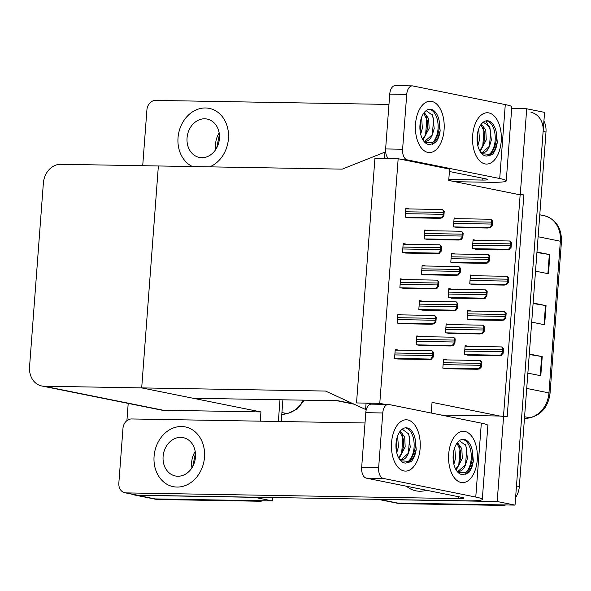 <?xml version="1.0" encoding="UTF-8"?>
<svg xmlns="http://www.w3.org/2000/svg" width="591" height="591" viewBox="0 0 591 591"><rect width="100%" height="100%" fill="white"/><g stroke="black" fill="none" stroke-linecap="round" stroke-linejoin="round"><path stroke-width="0.89" d="M431.245 413.035L432.043 402.368L499.89 416.042L507.174 416.825L523.862 194.897L516.578 194.114L448.732 180.44L449.588 169.092L398.164 158.735L374.923 158.329L356.528 402.944L379.777 403.343L398.164 158.735M335.74 400.491A19.244 15.839 -78.6 0 0 338.104 400.75L193.109 398.26L141.692 387.895L325.538 391.057L365.6 409.482L366.08 403.114L356.528 402.944L374.923 158.329L384.475 158.499L384.955 152.123L342.226 169.129L60.718 164.291A19.244 15.839 -78.6 0 0 43.365 183.136L29.55 366.819A19.244 15.839 -78.6 0 0 41.673 385.96A19.244 15.839 -78.6 0 0 44.037 386.211L141.692 387.895L158.373 165.968L141.692 387.895L260.949 411.934L260.254 421.169M441.137 415.03L499.89 416.042M503.606 416.101L497.186 501.508L515.034 505.106L397.743 503.089A19.244 15.839 101.4 0 1 395.379 502.838A19.244 15.839 101.4 0 0 397.743 503.089L499.114 504.832L501.973 505.408L400.602 503.665A19.244 15.839 101.4 0 1 398.238 503.414L378.004 499.329M497.186 501.508L379.887 499.491A19.244 15.839 101.4 0 1 378.063 499.336M511.695 108.515L526.714 108.774L544.57 112.371L515.034 505.106M526.714 108.774L520.294 194.18M503.51 416.101L520.146 194.838L516.578 194.114M520.146 194.838L523.862 194.897M457.73 218.677L454.124 217.953L453.452 226.878L458.476 227.535M401.488 314.877L397.883 314.153L397.211 323.07L402.235 323.728M404.141 279.565L400.535 278.841L399.871 287.765L404.894 288.423M406.793 244.26L403.195 243.529L402.523 252.453L407.546 253.111M409.452 208.948L405.847 208.224L405.175 217.148L410.206 217.806M455.07 253.99L451.472 253.266L450.8 262.182L455.824 262.84M452.418 289.302L448.813 288.571L448.141 297.495L453.171 298.152M449.766 324.607L446.161 323.883L445.488 332.807L450.512 333.457M398.829 350.19L395.231 349.458L394.559 358.382L399.582 359.04M447.106 359.919L443.501 359.188L442.836 368.112L447.86 368.769M476.678 240.426L473.081 239.695L472.408 248.619L477.432 249.276M423.097 301.314L419.492 300.583L418.82 309.507L423.85 310.164M425.749 266.002L422.144 265.278L421.479 274.194L426.503 274.852M428.409 230.689L424.803 229.965L424.131 238.89L429.155 239.547M474.026 275.731L470.421 275.007L469.749 283.931L474.78 284.581M471.374 311.043L467.769 310.312L467.097 319.236L472.12 319.894M420.437 336.619L416.84 335.895L416.167 344.819L421.191 345.469M468.715 346.348L465.117 345.624L464.445 354.548L469.468 355.206M379.777 403.343L384.852 404.37M384.955 152.123L385.694 152.271M365.6 409.482L366.309 409.629M366.08 403.114L371.178 404.141M263.069 500.776A19.244 15.839 101.4 0 1 259.316 501.234L256.464 500.658L155.093 498.915A19.244 15.839 101.4 0 1 152.729 498.664A19.244 15.839 101.4 0 0 155.093 498.915L272.385 500.932L254.529 497.334L137.238 495.317A19.244 15.839 101.4 0 1 134.874 495.066A19.244 15.839 101.4 0 1 132.273 494.253M279.994 399.752L278.361 421.486L279.994 399.752M272.643 497.519L272.385 500.932M126.91 420.644L128.203 403.402M41.673 385.96L160.929 409.999A19.244 15.839 -78.6 0 0 163.293 410.25L260.949 411.934M531.006 112.356A19.244 15.839 101.4 0 1 543.129 131.49L516.475 485.987L519.334 486.563A19.244 15.839 101.4 0 1 515.611 497.511M543.919 121.022A19.244 15.839 101.4 0 1 545.988 132.066L519.334 486.563M505.719 504.95A19.244 15.839 101.4 0 1 501.973 505.408M536.968 252.039L549.889 254.64L548.455 273.759L535.527 271.158M529.3 354.009L542.22 356.617L540.787 375.736L527.859 373.135M533.134 303.02L546.054 305.628L544.621 324.747L531.693 322.147M533.097 303.501L545.493 305.525A5.134 0.436 4.3 0 1 546.054 305.628M529.263 354.489L541.659 356.513A5.134 0.436 4.3 0 1 542.22 356.617M536.931 252.512L549.327 254.536A5.134 0.436 4.3 0 1 549.889 254.64M259.316 501.234L157.945 499.491A19.244 15.839 101.4 0 1 155.581 499.24L134.874 495.066M282.89 399.804L281.257 421.531M501.87 346.939L503.495 348.646L503.148 353.248L501.249 355.221C500.599 355.014 500.991 354.312 502.424 353.1A3.206 1.803 91 0 1 502.357 351.719L502.498 349.813A3.206 1.803 91 0 1 502.764 348.498L501.707 346.917L465.065 346.289M467.533 355.169L498.797 355.708L501.604 355.294M503.148 353.248L502.424 353.1M503.495 348.646L502.764 348.498M480.261 360.503L481.879 362.209L481.539 366.812L479.641 368.791C478.991 368.585 479.382 367.875 480.815 366.671A3.206 1.803 91 0 1 480.749 365.29L480.889 363.376A3.206 1.803 91 0 1 481.155 362.061L480.099 360.48L443.457 359.853M445.924 368.74L477.188 369.272L479.995 368.858M481.539 366.812L480.815 366.671M481.879 362.209L481.155 362.061M453.593 337.21L455.218 338.909L454.871 343.519L452.972 345.491C452.322 345.284 452.713 344.583 454.147 343.371A3.206 1.803 91 0 1 454.08 341.99L454.22 340.076A3.206 1.803 91 0 1 454.494 338.769L453.437 337.188L416.788 336.56M419.255 345.44L450.519 345.979L453.327 345.565M454.871 343.519L454.147 343.371M455.218 338.909L454.494 338.769M431.984 350.773L433.609 352.48L433.262 357.082L431.364 359.062C430.713 358.855 431.105 358.146 432.538 356.942A3.206 1.803 91 0 1 432.472 355.56L432.612 353.647A3.206 1.803 91 0 1 432.885 352.332L431.822 350.751L395.18 350.123M397.647 359.003L428.911 359.542L431.718 359.129M433.262 357.082L432.538 356.942M433.609 352.48L432.885 352.332M434.644 315.461L436.261 317.168L435.914 321.777L434.016 323.75C433.366 323.543 433.757 322.834 435.19 321.63A3.206 1.803 91 0 1 435.124 320.248L435.272 318.335A3.206 1.803 91 0 1 435.537 317.02L434.481 315.446L397.832 314.811M400.299 323.698L431.563 324.237L434.37 323.824M435.914 321.777L435.19 321.63M436.261 317.168L435.537 317.02M437.296 280.156L438.914 281.863L438.574 286.465L436.675 288.438C436.025 288.238 436.417 287.529 437.842 286.317A3.206 1.803 91 0 1 437.783 284.936L437.924 283.03A3.206 1.803 91 0 1 438.19 281.715L437.133 280.134L400.491 279.506M402.959 288.386L434.222 288.925L437.03 288.511M438.574 286.465L437.842 286.317M438.914 281.863L438.19 281.715M439.948 244.844L441.573 246.55L441.226 251.16L439.327 253.133C438.677 252.926 439.069 252.217 440.502 251.012A3.206 1.803 91 0 1 440.435 249.631L440.576 247.718A3.206 1.803 91 0 1 440.849 246.403L439.793 244.829L403.143 244.194M405.611 253.081L436.875 253.613L439.682 253.207M441.226 251.16L440.502 251.012M441.573 246.55L440.849 246.403M442.607 209.539L444.225 211.238L443.878 215.848L441.979 217.82C441.337 217.614 441.728 216.912 443.154 215.7A3.206 1.803 91 0 1 443.087 214.319L443.235 212.405A3.206 1.803 91 0 1 443.501 211.098L442.445 209.517L405.795 208.889M408.27 217.769L439.534 218.308L442.341 217.894M443.878 215.848L443.154 215.7M444.225 211.238L443.501 211.098M482.913 325.198L484.539 326.897L484.192 331.507L482.293 333.479C481.643 333.272 482.034 332.57 483.468 331.359A3.206 1.803 91 0 1 483.401 329.977L483.541 328.064A3.206 1.803 91 0 1 483.815 326.757L482.758 325.176L446.109 324.548M448.576 333.427L479.84 333.967L482.648 333.553M484.192 331.507L483.468 331.359M484.539 326.897L483.815 326.757M485.573 289.885L487.191 291.592L486.844 296.194L484.945 298.174C484.302 297.967 484.694 297.258 486.12 296.054A3.206 1.803 91 0 1 486.053 294.673L486.201 292.759A3.206 1.803 91 0 1 486.467 291.444L485.41 289.863L448.761 289.235M451.236 298.115L482.5 298.654L485.307 298.241M486.844 296.194L486.12 296.054M487.191 291.592L486.467 291.444M488.225 254.573L489.85 256.28L489.503 260.89L487.605 262.862C486.954 262.655 487.346 261.946 488.779 260.742A3.206 1.803 91 0 1 488.713 259.36L488.853 257.447A3.206 1.803 91 0 1 489.126 256.139L488.063 254.558L451.421 253.923M453.888 262.81L485.152 263.35L487.959 262.936M489.503 260.89L488.779 260.742M489.85 256.28L489.126 256.139M490.877 219.268L492.502 220.975L492.155 225.577L490.257 227.55C489.607 227.35 489.998 226.641 491.431 225.43A3.206 1.803 91 0 1 491.365 224.048L491.513 222.142A3.206 1.803 91 0 1 491.778 220.827L490.722 219.246L454.073 218.618M456.54 227.498L487.804 228.037L490.611 227.624M492.155 225.577L491.431 225.43M492.502 220.975L491.778 220.827M504.522 311.627L506.147 313.333L505.8 317.936L503.901 319.916C503.251 319.709 503.643 319 505.076 317.795A3.206 1.803 91 0 1 505.01 316.414L505.157 314.501A3.206 1.803 91 0 1 505.423 313.186L504.367 311.612L467.717 310.977M470.185 319.864L501.449 320.396L504.256 319.982M505.8 317.936L505.076 317.795M506.147 313.333L505.423 313.186M507.181 276.322L508.799 278.021L508.452 282.631L506.553 284.603C505.911 284.397 506.302 283.695 507.728 282.483A3.206 1.803 91 0 1 507.662 281.102L507.809 279.188A3.206 1.803 91 0 1 508.075 277.881L507.019 276.3L470.377 275.672M472.844 284.552L504.108 285.091L506.915 284.677M508.452 282.631L507.728 282.483M508.799 278.021L508.075 277.881M509.834 241.01L511.459 242.716L511.112 247.319L509.213 249.299C508.563 249.092 508.954 248.383 510.388 247.178A3.206 1.803 91 0 1 510.321 245.797L510.461 243.884A3.206 1.803 91 0 1 510.735 242.569L509.671 240.988L473.029 240.36M475.496 249.239L506.76 249.779L509.568 249.365M511.112 247.319L510.388 247.178M511.459 242.716L510.735 242.569M456.252 301.898L457.87 303.604L457.523 308.207L455.624 310.186C454.981 309.98 455.365 309.27 456.799 308.066A3.206 1.803 91 0 1 456.732 306.685L456.88 304.771A3.206 1.803 91 0 1 457.146 303.456L456.089 301.875L419.44 301.247M421.915 310.127L453.179 310.667L455.979 310.253M457.523 308.207L456.799 308.066M457.87 303.604L457.146 303.456M458.904 266.585L460.522 268.292L460.182 272.902L458.284 274.874C457.633 274.667 458.025 273.958 459.458 272.754A3.206 1.803 91 0 1 459.392 271.372L459.532 269.459A3.206 1.803 91 0 1 459.798 268.144L458.742 266.571L422.1 265.935M424.567 274.822L455.831 275.362L458.638 274.948M460.182 272.902L459.458 272.754M460.522 268.292L459.798 268.144M461.556 231.28L463.181 232.987L462.834 237.589L460.936 239.562C460.286 239.362 460.677 238.653 462.11 237.442A3.206 1.803 91 0 1 462.044 236.06L462.184 234.154A3.206 1.803 91 0 1 462.458 232.839L461.401 231.258L424.752 230.63M427.219 239.51L458.483 240.049L461.29 239.636M462.834 237.589L462.11 237.442M463.181 232.987L462.458 232.839M415.517 124.014A25.657 14.406 -89 0 1 420.349 107.88A25.657 14.406 -89 0 1 436.638 104.06A25.657 14.406 -89 0 1 444.085 129.776A25.657 14.406 -89 0 1 434.474 150.986A25.657 14.406 -89 0 1 419.706 145.571A25.657 14.406 -89 0 1 415.517 124.014A25.657 14.406 -89 0 1 430.241 101.238A25.657 14.406 -89 0 1 444.085 129.776A25.657 14.406 -89 0 1 429.362 152.552A25.657 14.406 -89 0 1 415.517 124.014M472.645 135.531A25.657 14.406 -89 0 1 477.484 119.397A25.657 14.406 -89 0 1 493.773 115.577A25.657 14.406 -89 0 1 501.212 141.293A25.657 14.406 -89 0 1 491.609 162.503A25.657 14.406 -89 0 1 476.834 157.088A25.657 14.406 -89 0 1 472.645 135.531A25.657 14.406 -89 0 1 487.376 112.755A25.657 14.406 -89 0 1 501.212 141.293A25.657 14.406 -89 0 1 486.489 164.069A25.657 14.406 -89 0 1 472.645 135.531M209.702 166.847A30.466 25.081 -78.6 0 0 228.547 135.679A30.466 25.081 -78.6 0 0 209.258 108.375A30.466 25.081 -78.6 0 0 205.513 107.976A30.466 25.081 -78.6 0 0 178.8 132.576A30.466 25.081 -78.6 0 0 192.489 166.551A30.466 25.081 -78.6 0 1 178.8 132.576A30.466 25.081 -78.6 0 1 205.513 107.976A30.466 25.081 -78.6 0 1 209.258 108.375A30.466 25.081 -78.6 0 1 228.547 135.679A30.466 25.081 -78.6 0 1 209.702 166.847M449.367 172.011A30.466 25.081 -78.6 0 0 450.423 171.708A30.466 25.081 -78.6 0 1 449.367 172.011M142.763 165.702A9.619 7.919 -78.6 0 1 142.793 164.645L146.915 109.837A9.619 7.919 -78.6 0 1 155.596 100.411L388.967 104.43M454.959 181.696L489.296 182.287A38.489 3.265 -175.7 0 0 506.258 180.853A38.489 3.265 -175.7 0 0 499.72 178.519L407.236 159.873L403.52 159.814M499.72 178.519L505.275 104.585L412.799 85.946A9.619 5.4 91 0 0 412.245 85.88A9.619 5.4 91 0 0 406.726 94.42L389.742 94.132A9.619 5.4 -89 0 1 395.261 85.592L412.245 85.88M388.383 158.565A9.619 5.4 -89 0 1 385.62 148.947L402.604 149.235L406.726 94.42M402.604 149.235A9.619 5.4 91 0 0 407.236 159.873M385.62 148.947L389.742 94.132M449.404 171.508L485.595 178.8A12.832 1.086 4.3 0 1 487.774 179.583A12.832 1.086 4.3 0 1 482.123 180.056L448.805 179.487M505.275 104.585A38.489 3.265 4.3 0 1 511.813 106.919L506.258 180.853M391.567 442.563A25.657 14.406 -89 0 1 396.398 426.429A25.657 14.406 -89 0 1 412.688 422.609A25.657 14.406 -89 0 1 420.135 448.325A25.657 14.406 -89 0 1 410.523 469.527A25.657 14.406 -89 0 1 395.748 464.12A25.657 14.406 -89 0 1 391.567 442.563A25.657 14.406 -89 0 1 406.29 419.787A25.657 14.406 -89 0 1 420.135 448.325A25.657 14.406 -89 0 1 405.404 471.101A25.657 14.406 -89 0 1 391.567 442.563M448.695 454.08A25.657 14.406 -89 0 1 453.533 437.946A25.657 14.406 -89 0 1 469.823 434.126A25.657 14.406 -89 0 1 477.262 459.835A25.657 14.406 -89 0 1 467.658 481.044A25.657 14.406 -89 0 1 452.883 475.637A25.657 14.406 -89 0 1 448.695 454.08A25.657 14.406 -89 0 1 463.418 431.304A25.657 14.406 -89 0 1 477.262 459.835A25.657 14.406 -89 0 1 462.539 482.611A25.657 14.406 -89 0 1 448.695 454.08M177.012 487.065A30.466 25.081 -78.6 0 0 204.257 459.495A30.466 25.081 -78.6 0 0 185.308 426.924A30.466 25.081 -78.6 0 0 181.563 426.517A30.466 25.081 -78.6 0 0 154.317 454.095A30.466 25.081 -78.6 0 0 173.266 486.666A30.466 25.081 -78.6 0 0 177.012 487.065A30.466 25.081 -78.6 0 0 204.257 459.495A30.466 25.081 -78.6 0 0 185.308 426.924A30.466 25.081 -78.6 0 0 181.563 426.517A30.466 25.081 -78.6 0 0 154.317 454.095A30.466 25.081 -78.6 0 0 173.266 486.666A30.466 25.081 -78.6 0 0 177.012 487.065M419.662 491.239A30.466 25.081 -78.6 0 0 426.473 490.257A30.466 25.081 -78.6 0 1 419.662 491.239A30.466 25.081 -78.6 0 1 415.916 490.833A30.466 25.081 -78.6 0 0 419.662 491.239M124.9 492.768A9.619 7.919 -78.6 0 0 126.082 492.894L137.511 495.199A9.619 7.919 101.4 0 1 136.329 495.066L124.9 492.768A9.619 7.919 -78.6 0 1 118.843 483.194L122.965 428.386A9.619 7.919 -78.6 0 1 131.645 418.96L365.016 422.971M137.511 495.199L465.346 500.836A38.489 3.265 -175.7 0 0 482.3 499.402A38.489 3.265 -175.7 0 0 475.77 497.061L383.286 478.422L366.302 478.134L461.645 497.349A12.832 1.086 4.3 0 1 463.817 498.124A12.832 1.086 4.3 0 1 458.165 498.605L126.082 492.894M475.77 497.061L481.325 423.134L388.848 404.488A9.619 5.4 91 0 0 388.294 404.429A9.619 5.4 91 0 0 382.769 412.969L365.785 412.681A9.619 5.4 -89 0 1 371.311 404.141L388.294 404.429M366.302 478.134A9.619 5.4 -89 0 1 361.662 467.488L378.646 467.784L382.769 412.969M378.646 467.784A9.619 5.4 91 0 0 383.286 478.422M361.662 467.488L365.785 412.681M406.409 486.216A30.466 25.081 -78.6 0 0 415.916 490.833A30.466 25.081 -78.6 0 1 406.409 486.216M481.325 423.134A38.489 3.265 4.3 0 1 487.863 425.468L482.3 499.402M479.626 150.594L482.389 146.834L484.568 139.86L484.59 132.45L480.904 124.642M480.158 151.532L486.253 139.89L485.787 130.205L481.384 124.007M477.247 142.505L477.831 139.742L477.787 131.956M477.823 145.704L479.515 139.772L478.688 128.941M486.437 120.815A17.641 9.907 -89 0 1 495.162 140.363A17.641 9.907 -89 0 1 489.414 154.303C493.02 151.392 495.295 146.753 496.241 140.385L496.285 132.266L497.29 142.195C496.595 147.344 494.999 151.377 492.502 154.295L486.947 156.046A17.641 9.907 -89 0 1 486.629 156.046A17.641 9.907 -89 0 1 477.114 136.432A17.641 9.907 -89 0 1 487.235 120.771A17.641 9.907 -89 0 1 496.285 132.266M483.305 122.138L489.843 126.984L491.343 140.015L489.496 146.184A14.502 8.141 -89 0 1 482.492 152.84A14.502 8.141 -89 0 1 480.801 152.493M481.879 153.771L489.414 154.303M481.983 152.803L489.496 146.184L490.678 130.751L486.001 120.889M477.136 141.463L477.535 133.174M482.751 146.08L483.933 130.633L483.335 128.003M489.732 155.876L494.881 149.634L497.29 142.195M177.825 476.235A19.562 16.105 -78.6 0 0 195.318 458.527A19.562 16.105 -78.6 0 0 183.151 437.613A19.562 16.105 -78.6 0 0 180.75 437.355A19.562 16.105 -78.6 0 0 163.256 455.055A19.562 16.105 -78.6 0 0 175.416 475.977A19.562 16.105 -78.6 0 0 177.825 476.235M201.775 157.686A19.562 16.105 -78.6 0 0 219.268 139.978A19.562 16.105 -78.6 0 0 207.101 119.064A19.562 16.105 -78.6 0 0 204.7 118.806A19.562 16.105 -78.6 0 0 187.207 136.514A19.562 16.105 -78.6 0 0 199.374 157.428A19.562 16.105 -78.6 0 0 201.775 157.686M422.491 139.077L425.254 135.317L427.441 128.343L427.463 120.933L423.769 113.132M423.023 140.015L429.125 128.373L428.66 118.688L424.249 112.489M420.12 130.988L420.696 128.225L420.659 120.438M420.696 134.187L422.388 128.254L421.553 117.424M429.302 109.305A17.641 9.907 -89 0 1 438.027 128.845A17.641 9.907 -89 0 1 432.287 142.786C435.885 139.882 438.16 135.236 439.113 128.868L439.157 120.749L440.162 130.677C439.46 135.827 437.865 139.868 435.368 142.786L429.82 144.529A17.641 9.907 -89 0 1 429.494 144.536A17.641 9.907 -89 0 1 419.979 124.915A17.641 9.907 -89 0 1 430.1 109.261A17.641 9.907 -89 0 1 439.157 120.749M426.17 110.62L432.715 115.467L434.208 128.498L432.368 134.667A14.502 8.141 -89 0 1 425.357 141.323A14.502 8.141 -89 0 1 423.666 140.976M424.744 142.254L432.287 142.786M424.855 141.286L432.368 134.667L433.543 119.234L432.28 114.61M420.009 129.946L420.4 121.657M425.616 134.563L426.805 119.116L426.207 116.486M432.597 144.359L437.746 138.117L440.162 130.677M455.676 469.143L458.431 465.383L460.618 458.409L460.64 450.992L456.946 443.191M456.208 470.081L462.302 458.439L461.837 448.754L457.434 442.556M453.297 461.054L453.881 458.291L453.836 450.505M453.873 464.253L455.565 458.32L454.738 447.49M462.487 439.364A17.641 9.907 -89 0 1 471.204 458.912A17.641 9.907 -89 0 1 465.464 472.852C469.069 469.941 471.345 465.302 472.29 458.926L472.335 450.815L473.339 460.736C472.645 465.893 471.042 469.926 468.552 472.844L462.997 474.595A17.641 9.907 -89 0 1 462.679 474.595A17.641 9.907 -89 0 1 453.157 454.981A17.641 9.907 -89 0 1 463.285 439.32A17.641 9.907 -89 0 1 472.335 450.815M459.355 440.687L465.893 445.533L467.392 458.564L465.545 464.733A14.502 8.141 -89 0 1 458.542 471.389A14.502 8.141 -89 0 1 456.843 471.034M457.922 472.312L465.464 472.852M458.032 471.352L465.545 464.733M453.186 460.005L453.585 451.723M458.801 464.629L459.983 449.182L459.384 446.545M465.538 464.748L466.72 449.3L465.464 444.668M465.774 474.418L470.924 468.183L473.339 460.736M398.541 457.626L401.304 453.866L403.49 446.892L403.513 439.482L399.819 431.674M399.073 458.564L405.175 446.922L404.709 437.237L400.299 431.038M396.162 449.537L396.746 446.774L396.709 438.987M396.746 452.736L398.43 446.803L397.603 435.973M405.352 427.847A17.641 9.907 -89 0 1 414.077 447.394A17.641 9.907 -89 0 1 408.337 461.335C411.934 458.424 414.21 453.785 415.163 447.417L415.207 439.298L416.204 449.226C415.51 454.376 413.914 458.409 411.417 461.327L405.862 463.078A17.641 9.907 -89 0 1 405.544 463.078A17.641 9.907 -89 0 1 396.029 443.464A17.641 9.907 -89 0 1 406.15 427.803A17.641 9.907 -89 0 1 415.207 439.298M402.22 429.169L408.765 434.016L410.257 447.047L408.418 453.216A14.502 8.141 -89 0 1 401.407 459.872A14.502 8.141 -89 0 1 399.715 459.525M400.794 460.795L408.337 461.335M400.897 459.835L408.418 453.216L409.593 437.783L408.329 433.151M396.059 448.495L396.45 440.206M401.666 453.112L402.848 437.665L402.249 435.035M408.647 462.901L413.796 456.666L416.204 449.226M338.104 400.75L353.255 403.801M379.887 499.491L400.602 503.665M137.238 495.317L157.945 499.491M44.037 386.211L163.293 410.25M538.113 236.74L560.364 241.224A6.412 0.547 4.3 0 1 561.45 241.608L550.044 393.303A6.412 0.547 -175.7 0 0 548.958 392.912L560.364 241.224A25.657 21.121 -78.6 0 0 544.703 215.811A6.412 3.642 -76.9 0 1 544.769 215.826A6.412 3.642 -76.9 0 1 544.843 215.848M550.044 393.303C548.315 406.445 541.725 414.587 530.282 417.726A6.412 3.45 -100.8 0 1 529.521 417.719A25.657 21.121 -78.6 0 0 548.958 392.912L526.707 388.427M524.431 418.694L529.521 417.719L524.579 416.721M539.76 214.814L544.769 215.826C556.101 219.52 561.664 228.111 561.45 241.608M545.988 132.066L543.129 131.49M544.06 324.636L545.493 305.525M547.894 273.648L549.327 254.536M540.226 375.625L541.659 356.513M304.343 400.166L297.288 409.009L287.625 413.552A6.412 3.45 -100.8 0 1 286.871 413.545A25.657 21.121 -78.6 0 0 303.183 400.151M281.781 414.52L286.871 413.545L281.929 412.548M464.674 354.593L501.249 355.221M464.703 351.076L502.357 351.719M464.851 349.163L502.498 349.813M443.065 368.163L479.641 368.791M443.095 364.64L480.749 365.29M443.235 362.726L480.889 363.376M416.396 344.863L452.972 345.491M416.426 341.347L454.08 341.99M416.574 339.433L454.22 340.076M394.788 358.427L431.364 359.062M394.818 354.91L432.472 355.56M394.965 352.997L432.612 353.647M397.447 323.122L434.016 323.75M397.477 319.598L435.124 320.248M397.617 317.692L435.272 318.335M400.1 287.81L436.675 288.438M400.129 284.293L437.783 284.936M400.27 282.38L437.924 283.03M402.759 252.505L439.327 253.133M402.781 248.981L440.435 249.631M402.929 247.068L440.576 247.718M405.411 217.192L441.979 217.82M405.441 213.676L443.087 214.319M405.581 211.763L443.235 212.405M445.725 332.851L482.293 333.479M445.747 329.335L483.401 329.977M445.895 327.421L483.541 328.064M448.377 297.539L484.945 298.174M448.406 294.022L486.053 294.673M448.547 292.109L486.201 292.759M451.029 262.234L487.605 262.862M451.059 258.71L488.713 259.36M451.206 256.804L488.853 257.447M453.689 226.922L490.257 227.55M453.718 223.405L491.365 224.048M453.858 221.492L491.513 222.142M467.333 319.288L503.901 319.916M467.355 315.764L505.01 316.414M467.503 313.851L505.157 314.501M469.985 283.976L506.553 284.603M470.015 280.459L507.662 281.102M470.155 278.546L507.809 279.188M472.637 248.663L509.213 249.299M472.667 245.147L510.321 245.797M472.815 243.233L510.461 243.884M419.056 309.551L455.624 310.186M419.085 306.035L456.732 306.685M419.226 304.121L456.88 304.771M421.708 274.246L458.284 274.874M421.738 270.722L459.392 271.372M421.878 268.816L459.532 269.459M424.368 238.934L460.936 239.562M424.39 235.417L462.044 236.06M424.537 233.504L462.184 234.154M482.123 180.056L482.263 178.127M458.165 498.605L458.313 496.676M191.92 467.843A19.562 16.105 101.4 0 1 195.215 451.502M215.87 149.294A19.562 16.105 101.4 0 1 219.165 132.953M336.907 400.728L354.105 404.2M530.282 417.726L524.424 418.849M287.625 413.552L281.767 414.675M192.762 466.417L195.436 453.142M216.712 147.868L219.387 134.593"/></g></svg>
